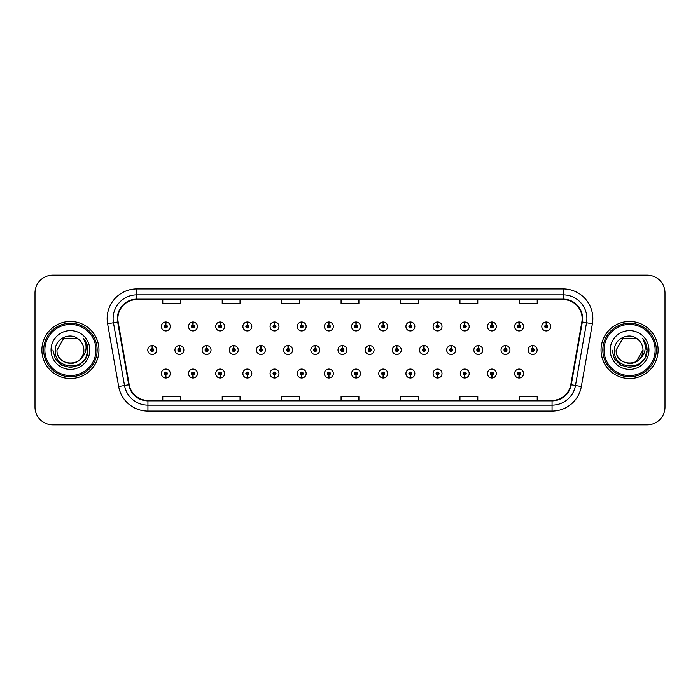 <?xml version="1.0" encoding="UTF-8"?>
<svg xmlns="http://www.w3.org/2000/svg" width="700" height="700" viewBox="0 0 700 700"><rect width="100%" height="100%" fill="white"/><g stroke="black" fill="none" stroke-linecap="round" stroke-linejoin="round"><path stroke-width="1.05" d="M328.799 375.016L328.668 377.991A4.454 4.454 0 0 0 329.061 377.991L328.93 375.016A1.488 1.488 0 0 0 330.348 373.537A1.488 1.488 0 0 0 328.869 372.05A1.488 1.488 0 0 0 327.381 373.537A1.488 1.488 0 0 0 328.799 375.016L328.842 374.132A0.595 0.595 0 0 1 328.274 373.537A0.595 0.595 0 0 1 328.869 372.942A0.595 0.595 0 0 1 329.464 373.537A0.595 0.595 0 0 1 328.895 374.132L328.93 375.016M274.453 375.016L274.321 377.991A4.454 4.454 0 0 0 274.715 377.991L274.584 375.016A1.488 1.488 0 0 0 276.001 373.537A1.488 1.488 0 0 0 274.523 372.05A1.488 1.488 0 0 0 273.035 373.537A1.488 1.488 0 0 0 274.453 375.016L274.496 374.132A0.595 0.595 0 0 1 273.928 373.537A0.595 0.595 0 0 1 274.523 372.942A0.595 0.595 0 0 1 275.118 373.537A0.595 0.595 0 0 1 274.549 374.132L274.584 375.016M247.284 375.016L247.152 377.991A4.454 4.454 0 0 0 247.537 377.991L247.406 375.016A1.488 1.488 0 0 0 248.832 373.537A1.488 1.488 0 0 0 247.345 372.05A1.488 1.488 0 0 0 245.858 373.537A1.488 1.488 0 0 0 247.284 375.016L247.319 374.132A0.595 0.595 0 0 1 246.75 373.537A0.595 0.595 0 0 1 247.345 372.942A0.595 0.595 0 0 1 247.94 373.537A0.595 0.595 0 0 1 247.371 374.132L247.406 375.016M220.106 375.016L219.975 377.991A4.454 4.454 0 0 0 220.369 377.991L220.237 375.016A1.488 1.488 0 0 0 221.655 373.537A1.488 1.488 0 0 0 220.176 372.05A1.488 1.488 0 0 0 218.689 373.537A1.488 1.488 0 0 0 220.106 375.016L220.15 374.132A0.595 0.595 0 0 1 219.581 373.537A0.595 0.595 0 0 1 220.176 372.942A0.595 0.595 0 0 1 220.763 373.537A0.595 0.595 0 0 1 220.202 374.132L220.237 375.016M192.938 375.016L192.806 377.991A4.454 4.454 0 0 0 193.191 377.991L193.06 375.016A1.488 1.488 0 0 0 194.486 373.537A1.488 1.488 0 0 0 192.999 372.05A1.488 1.488 0 0 0 191.511 373.537A1.488 1.488 0 0 0 192.938 375.016L192.972 374.132A0.595 0.595 0 0 1 192.404 373.537A0.595 0.595 0 0 1 192.999 372.942A0.595 0.595 0 0 1 193.594 373.537A0.595 0.595 0 0 1 193.025 374.132L193.06 375.016M301.63 375.016L301.499 377.991A4.454 4.454 0 0 0 301.884 377.991L301.761 375.016A1.488 1.488 0 0 0 303.179 373.537A1.488 1.488 0 0 0 301.691 372.05A1.488 1.488 0 0 0 300.204 373.537A1.488 1.488 0 0 0 301.63 375.016L301.665 374.132A0.595 0.595 0 0 1 301.096 373.537A0.595 0.595 0 0 1 301.691 372.942A0.595 0.595 0 0 1 302.286 373.537A0.595 0.595 0 0 1 301.717 374.132L301.761 375.016M355.976 375.016L355.845 377.991A4.454 4.454 0 0 0 356.23 377.991L356.108 375.016A1.488 1.488 0 0 0 357.525 373.537A1.488 1.488 0 0 0 356.037 372.05A1.488 1.488 0 0 0 354.55 373.537A1.488 1.488 0 0 0 355.976 375.016L356.011 374.132A0.595 0.595 0 0 1 355.442 373.537A0.595 0.595 0 0 1 356.037 372.942A0.595 0.595 0 0 1 356.632 373.537A0.595 0.595 0 0 1 356.064 374.132L356.108 375.016M383.145 375.016L383.014 377.991A4.454 4.454 0 0 0 383.408 377.991L383.276 375.016A1.488 1.488 0 0 0 384.694 373.537A1.488 1.488 0 0 0 383.215 372.05A1.488 1.488 0 0 0 381.727 373.537A1.488 1.488 0 0 0 383.145 375.016L383.189 374.132A0.595 0.595 0 0 1 382.62 373.537A0.595 0.595 0 0 1 383.215 372.942A0.595 0.595 0 0 1 383.81 373.537A0.595 0.595 0 0 1 383.241 374.132L383.276 375.016M410.322 375.016L410.191 377.991A4.454 4.454 0 0 0 410.576 377.991L410.454 375.016A1.488 1.488 0 0 0 411.871 373.537A1.488 1.488 0 0 0 410.384 372.05A1.488 1.488 0 0 0 408.896 373.537A1.488 1.488 0 0 0 410.322 375.016L410.358 374.132A0.595 0.595 0 0 1 409.789 373.537A0.595 0.595 0 0 1 410.384 372.942A0.595 0.595 0 0 1 410.979 373.537A0.595 0.595 0 0 1 410.41 374.132L410.454 375.016M437.491 375.016L437.36 377.991A4.454 4.454 0 0 0 437.754 377.991L437.623 375.016A1.488 1.488 0 0 0 439.04 373.537A1.488 1.488 0 0 0 437.561 372.05A1.488 1.488 0 0 0 436.074 373.537A1.488 1.488 0 0 0 437.491 375.016L437.535 374.132A0.595 0.595 0 0 1 436.966 373.537A0.595 0.595 0 0 1 437.561 372.942A0.595 0.595 0 0 1 438.156 373.537A0.595 0.595 0 0 1 437.588 374.132L437.623 375.016M464.669 375.016L464.537 377.991A4.454 4.454 0 0 0 464.923 377.991L464.8 375.016A1.488 1.488 0 0 0 466.218 373.537A1.488 1.488 0 0 0 464.73 372.05A1.488 1.488 0 0 0 463.242 373.537A1.488 1.488 0 0 0 464.669 375.016L464.704 374.132A0.595 0.595 0 0 1 464.135 373.537A0.595 0.595 0 0 1 464.73 372.942A0.595 0.595 0 0 1 465.325 373.537A0.595 0.595 0 0 1 464.756 374.132L464.8 375.016M491.838 375.016L491.706 377.991A4.454 4.454 0 0 0 492.1 377.991L491.969 375.016A1.488 1.488 0 0 0 493.386 373.537A1.488 1.488 0 0 0 491.907 372.05A1.488 1.488 0 0 0 490.42 373.537A1.488 1.488 0 0 0 491.838 375.016L491.881 374.132A0.595 0.595 0 0 1 491.312 373.537A0.595 0.595 0 0 1 491.907 372.942A0.595 0.595 0 0 1 492.502 373.537A0.595 0.595 0 0 1 491.934 374.132L491.969 375.016M519.015 375.016L518.884 377.991A4.454 4.454 0 0 0 519.269 377.991L519.146 375.016A1.488 1.488 0 0 0 520.564 373.537A1.488 1.488 0 0 0 519.076 372.05A1.488 1.488 0 0 0 517.589 373.537A1.488 1.488 0 0 0 519.015 375.016L519.05 374.132A0.595 0.595 0 0 1 518.481 373.537A0.595 0.595 0 0 1 519.076 372.942A0.595 0.595 0 0 1 519.671 373.537A0.595 0.595 0 0 1 519.102 374.132L519.146 375.016M165.76 375.016L165.629 377.991A4.454 4.454 0 0 0 166.023 377.991L165.891 375.016A1.488 1.488 0 0 0 167.309 373.537A1.488 1.488 0 0 0 165.83 372.05A1.488 1.488 0 0 0 164.343 373.537A1.488 1.488 0 0 0 165.76 375.016L165.804 374.132A0.595 0.595 0 0 1 165.235 373.537A0.595 0.595 0 0 1 165.83 372.942A0.595 0.595 0 0 1 166.416 373.537A0.595 0.595 0 0 1 165.856 374.132L165.891 375.016M342.519 348.512L342.65 345.546A4.454 4.454 0 0 0 342.256 345.546L342.387 348.512A1.488 1.488 0 0 0 340.97 350A1.488 1.488 0 0 0 342.449 351.488A1.488 1.488 0 0 0 343.936 350A1.488 1.488 0 0 0 342.519 348.512L342.475 349.405A0.595 0.595 0 0 1 343.044 350A0.595 0.595 0 0 1 342.449 350.595A0.595 0.595 0 0 1 341.854 350A0.595 0.595 0 0 1 342.422 349.405L342.387 348.512M260.995 348.512L261.126 345.546A4.454 4.454 0 0 0 260.741 345.546L260.864 348.512A1.488 1.488 0 0 0 259.446 350A1.488 1.488 0 0 0 260.934 351.488A1.488 1.488 0 0 0 262.421 350A1.488 1.488 0 0 0 260.995 348.512L260.96 349.405A0.595 0.595 0 0 1 261.529 350A0.595 0.595 0 0 1 260.934 350.595A0.595 0.595 0 0 1 260.339 350A0.595 0.595 0 0 1 260.908 349.405L260.864 348.512M233.826 348.512L233.957 345.546A4.454 4.454 0 0 0 233.564 345.546L233.695 348.512A1.488 1.488 0 0 0 232.277 350A1.488 1.488 0 0 0 233.756 351.488A1.488 1.488 0 0 0 235.244 350A1.488 1.488 0 0 0 233.826 348.512L233.782 349.405A0.595 0.595 0 0 1 234.351 350A0.595 0.595 0 0 1 233.756 350.595A0.595 0.595 0 0 1 233.161 350A0.595 0.595 0 0 1 233.73 349.405L233.695 348.512M206.649 348.512L206.78 345.546A4.454 4.454 0 0 0 206.395 345.546L206.518 348.512A1.488 1.488 0 0 0 205.1 350A1.488 1.488 0 0 0 206.588 351.488A1.488 1.488 0 0 0 208.075 350A1.488 1.488 0 0 0 206.649 348.512L206.614 349.405A0.595 0.595 0 0 1 207.183 350A0.595 0.595 0 0 1 206.588 350.595A0.595 0.595 0 0 1 205.992 350A0.595 0.595 0 0 1 206.561 349.405L206.518 348.512M288.172 348.512L288.304 345.546A4.454 4.454 0 0 0 287.91 345.546L288.041 348.512A1.488 1.488 0 0 0 286.624 350A1.488 1.488 0 0 0 288.102 351.488A1.488 1.488 0 0 0 289.59 350A1.488 1.488 0 0 0 288.172 348.512L288.129 349.405A0.595 0.595 0 0 1 288.697 350A0.595 0.595 0 0 1 288.102 350.595A0.595 0.595 0 0 1 287.507 350A0.595 0.595 0 0 1 288.076 349.405L288.041 348.512M315.341 348.512L315.473 345.546A4.454 4.454 0 0 0 315.088 345.546L315.21 348.512A1.488 1.488 0 0 0 313.793 350A1.488 1.488 0 0 0 315.28 351.488A1.488 1.488 0 0 0 316.767 350A1.488 1.488 0 0 0 315.341 348.512L315.306 349.405A0.595 0.595 0 0 1 315.875 350A0.595 0.595 0 0 1 315.28 350.595A0.595 0.595 0 0 1 314.685 350A0.595 0.595 0 0 1 315.254 349.405L315.21 348.512M179.48 348.512L179.611 345.546A4.454 4.454 0 0 0 179.218 345.546L179.349 348.512A1.488 1.488 0 0 0 177.923 350A1.488 1.488 0 0 0 179.41 351.488A1.488 1.488 0 0 0 180.898 350A1.488 1.488 0 0 0 179.48 348.512L179.436 349.405A0.595 0.595 0 0 1 180.005 350A0.595 0.595 0 0 1 179.41 350.595A0.595 0.595 0 0 1 178.815 350A0.595 0.595 0 0 1 179.384 349.405L179.349 348.512M369.688 348.512L369.819 345.546A4.454 4.454 0 0 0 369.434 345.546L369.556 348.512A1.488 1.488 0 0 0 368.139 350A1.488 1.488 0 0 0 369.626 351.488A1.488 1.488 0 0 0 371.114 350A1.488 1.488 0 0 0 369.688 348.512L369.652 349.405A0.595 0.595 0 0 1 370.221 350A0.595 0.595 0 0 1 369.626 350.595A0.595 0.595 0 0 1 369.031 350A0.595 0.595 0 0 1 369.6 349.405L369.556 348.512M396.865 348.512L396.996 345.546A4.454 4.454 0 0 0 396.602 345.546L396.734 348.512A1.488 1.488 0 0 0 395.316 350A1.488 1.488 0 0 0 396.795 351.488A1.488 1.488 0 0 0 398.283 350A1.488 1.488 0 0 0 396.865 348.512L396.821 349.405A0.595 0.595 0 0 1 397.39 350A0.595 0.595 0 0 1 396.795 350.595A0.595 0.595 0 0 1 396.2 350A0.595 0.595 0 0 1 396.769 349.405L396.734 348.512M424.034 348.512L424.165 345.546A4.454 4.454 0 0 0 423.78 345.546L423.902 348.512A1.488 1.488 0 0 0 422.485 350A1.488 1.488 0 0 0 423.973 351.488A1.488 1.488 0 0 0 425.46 350A1.488 1.488 0 0 0 424.034 348.512L423.999 349.405A0.595 0.595 0 0 1 424.567 350A0.595 0.595 0 0 1 423.973 350.595A0.595 0.595 0 0 1 423.377 350A0.595 0.595 0 0 1 423.946 349.405L423.902 348.512M451.211 348.512L451.343 345.546A4.454 4.454 0 0 0 450.949 345.546L451.08 348.512A1.488 1.488 0 0 0 449.662 350A1.488 1.488 0 0 0 451.141 351.488A1.488 1.488 0 0 0 452.629 350A1.488 1.488 0 0 0 451.211 348.512L451.168 349.405A0.595 0.595 0 0 1 451.736 350A0.595 0.595 0 0 1 451.141 350.595A0.595 0.595 0 0 1 450.546 350A0.595 0.595 0 0 1 451.115 349.405L451.08 348.512M478.38 348.512L478.511 345.546A4.454 4.454 0 0 0 478.126 345.546L478.249 348.512A1.488 1.488 0 0 0 476.831 350A1.488 1.488 0 0 0 478.319 351.488A1.488 1.488 0 0 0 479.806 350A1.488 1.488 0 0 0 478.38 348.512L478.345 349.405A0.595 0.595 0 0 1 478.914 350A0.595 0.595 0 0 1 478.319 350.595A0.595 0.595 0 0 1 477.724 350A0.595 0.595 0 0 1 478.293 349.405L478.249 348.512M505.558 348.512L505.689 345.546A4.454 4.454 0 0 0 505.295 345.546L505.426 348.512A1.488 1.488 0 0 0 504.009 350A1.488 1.488 0 0 0 505.488 351.488A1.488 1.488 0 0 0 506.975 350A1.488 1.488 0 0 0 505.558 348.512L505.514 349.405A0.595 0.595 0 0 1 506.082 350A0.595 0.595 0 0 1 505.488 350.595A0.595 0.595 0 0 1 504.892 350A0.595 0.595 0 0 1 505.461 349.405L505.426 348.512M532.726 348.512L532.858 345.546A4.454 4.454 0 0 0 532.472 345.546L532.604 348.512A1.488 1.488 0 0 0 531.178 350A1.488 1.488 0 0 0 532.665 351.488A1.488 1.488 0 0 0 534.153 350A1.488 1.488 0 0 0 532.726 348.512L532.691 349.405A0.595 0.595 0 0 1 533.26 350A0.595 0.595 0 0 1 532.665 350.595A0.595 0.595 0 0 1 532.07 350A0.595 0.595 0 0 1 532.639 349.405L532.604 348.512M152.303 348.512L152.434 345.546A4.454 4.454 0 0 0 152.049 345.546L152.171 348.512A1.488 1.488 0 0 0 150.754 350A1.488 1.488 0 0 0 152.241 351.488A1.488 1.488 0 0 0 153.729 350A1.488 1.488 0 0 0 152.303 348.512L152.268 349.405A0.595 0.595 0 0 1 152.836 350A0.595 0.595 0 0 1 152.241 350.595A0.595 0.595 0 0 1 151.646 350A0.595 0.595 0 0 1 152.215 349.405L152.171 348.512M356.108 324.984L356.23 322.009A4.454 4.454 0 0 0 355.845 322.009L355.976 324.984A1.488 1.488 0 0 0 354.55 326.463A1.488 1.488 0 0 0 356.037 327.95A1.488 1.488 0 0 0 357.525 326.463A1.488 1.488 0 0 0 356.108 324.984L356.064 325.868A0.595 0.595 0 0 1 356.632 326.463A0.595 0.595 0 0 1 356.037 327.058A0.595 0.595 0 0 1 355.442 326.463A0.595 0.595 0 0 1 356.011 325.868L355.976 324.984M328.93 324.984L329.061 322.009A4.454 4.454 0 0 0 328.668 322.009L328.799 324.984A1.488 1.488 0 0 0 327.381 326.463A1.488 1.488 0 0 0 328.869 327.95A1.488 1.488 0 0 0 330.348 326.463A1.488 1.488 0 0 0 328.93 324.984L328.895 325.868A0.595 0.595 0 0 1 329.464 326.463A0.595 0.595 0 0 1 328.869 327.058A0.595 0.595 0 0 1 328.274 326.463A0.595 0.595 0 0 1 328.842 325.868L328.799 324.984M274.584 324.984L274.715 322.009A4.454 4.454 0 0 0 274.321 322.009L274.453 324.984A1.488 1.488 0 0 0 273.035 326.463A1.488 1.488 0 0 0 274.523 327.95A1.488 1.488 0 0 0 276.001 326.463A1.488 1.488 0 0 0 274.584 324.984L274.549 325.868A0.595 0.595 0 0 1 275.118 326.463A0.595 0.595 0 0 1 274.523 327.058A0.595 0.595 0 0 1 273.928 326.463A0.595 0.595 0 0 1 274.496 325.868L274.453 324.984M247.406 324.984L247.537 322.009A4.454 4.454 0 0 0 247.152 322.009L247.284 324.984A1.488 1.488 0 0 0 245.858 326.463A1.488 1.488 0 0 0 247.345 327.95A1.488 1.488 0 0 0 248.832 326.463A1.488 1.488 0 0 0 247.406 324.984L247.371 325.868A0.595 0.595 0 0 1 247.94 326.463A0.595 0.595 0 0 1 247.345 327.058A0.595 0.595 0 0 1 246.75 326.463A0.595 0.595 0 0 1 247.319 325.868L247.284 324.984M220.237 324.984L220.369 322.009A4.454 4.454 0 0 0 219.975 322.009L220.106 324.984A1.488 1.488 0 0 0 218.689 326.463A1.488 1.488 0 0 0 220.176 327.95A1.488 1.488 0 0 0 221.655 326.463A1.488 1.488 0 0 0 220.237 324.984L220.202 325.868A0.595 0.595 0 0 1 220.763 326.463A0.595 0.595 0 0 1 220.176 327.058A0.595 0.595 0 0 1 219.581 326.463A0.595 0.595 0 0 1 220.15 325.868L220.106 324.984M193.06 324.984L193.191 322.009A4.454 4.454 0 0 0 192.806 322.009L192.938 324.984A1.488 1.488 0 0 0 191.511 326.463A1.488 1.488 0 0 0 192.999 327.95A1.488 1.488 0 0 0 194.486 326.463A1.488 1.488 0 0 0 193.06 324.984L193.025 325.868A0.595 0.595 0 0 1 193.594 326.463A0.595 0.595 0 0 1 192.999 327.058A0.595 0.595 0 0 1 192.404 326.463A0.595 0.595 0 0 1 192.972 325.868L192.938 324.984M301.761 324.984L301.884 322.009A4.454 4.454 0 0 0 301.499 322.009L301.63 324.984A1.488 1.488 0 0 0 300.204 326.463A1.488 1.488 0 0 0 301.691 327.95A1.488 1.488 0 0 0 303.179 326.463A1.488 1.488 0 0 0 301.761 324.984L301.717 325.868A0.595 0.595 0 0 1 302.286 326.463A0.595 0.595 0 0 1 301.691 327.058A0.595 0.595 0 0 1 301.096 326.463A0.595 0.595 0 0 1 301.665 325.868L301.63 324.984M383.276 324.984L383.408 322.009A4.454 4.454 0 0 0 383.014 322.009L383.145 324.984A1.488 1.488 0 0 0 381.727 326.463A1.488 1.488 0 0 0 383.215 327.95A1.488 1.488 0 0 0 384.694 326.463A1.488 1.488 0 0 0 383.276 324.984L383.241 325.868A0.595 0.595 0 0 1 383.81 326.463A0.595 0.595 0 0 1 383.215 327.058A0.595 0.595 0 0 1 382.62 326.463A0.595 0.595 0 0 1 383.189 325.868L383.145 324.984M410.454 324.984L410.576 322.009A4.454 4.454 0 0 0 410.191 322.009L410.322 324.984A1.488 1.488 0 0 0 408.896 326.463A1.488 1.488 0 0 0 410.384 327.95A1.488 1.488 0 0 0 411.871 326.463A1.488 1.488 0 0 0 410.454 324.984L410.41 325.868A0.595 0.595 0 0 1 410.979 326.463A0.595 0.595 0 0 1 410.384 327.058A0.595 0.595 0 0 1 409.789 326.463A0.595 0.595 0 0 1 410.358 325.868L410.322 324.984M437.623 324.984L437.754 322.009A4.454 4.454 0 0 0 437.36 322.009L437.491 324.984A1.488 1.488 0 0 0 436.074 326.463A1.488 1.488 0 0 0 437.561 327.95A1.488 1.488 0 0 0 439.04 326.463A1.488 1.488 0 0 0 437.623 324.984L437.588 325.868A0.595 0.595 0 0 1 438.156 326.463A0.595 0.595 0 0 1 437.561 327.058A0.595 0.595 0 0 1 436.966 326.463A0.595 0.595 0 0 1 437.535 325.868L437.491 324.984M464.8 324.984L464.923 322.009A4.454 4.454 0 0 0 464.537 322.009L464.669 324.984A1.488 1.488 0 0 0 463.242 326.463A1.488 1.488 0 0 0 464.73 327.95A1.488 1.488 0 0 0 466.218 326.463A1.488 1.488 0 0 0 464.8 324.984L464.756 325.868A0.595 0.595 0 0 1 465.325 326.463A0.595 0.595 0 0 1 464.73 327.058A0.595 0.595 0 0 1 464.135 326.463A0.595 0.595 0 0 1 464.704 325.868L464.669 324.984M491.969 324.984L492.1 322.009A4.454 4.454 0 0 0 491.706 322.009L491.838 324.984A1.488 1.488 0 0 0 490.42 326.463A1.488 1.488 0 0 0 491.907 327.95A1.488 1.488 0 0 0 493.386 326.463A1.488 1.488 0 0 0 491.969 324.984L491.934 325.868A0.595 0.595 0 0 1 492.502 326.463A0.595 0.595 0 0 1 491.907 327.058A0.595 0.595 0 0 1 491.312 326.463A0.595 0.595 0 0 1 491.881 325.868L491.838 324.984M519.146 324.984L519.269 322.009A4.454 4.454 0 0 0 518.884 322.009L519.015 324.984A1.488 1.488 0 0 0 517.589 326.463A1.488 1.488 0 0 0 519.076 327.95A1.488 1.488 0 0 0 520.564 326.463A1.488 1.488 0 0 0 519.146 324.984L519.102 325.868A0.595 0.595 0 0 1 519.671 326.463A0.595 0.595 0 0 1 519.076 327.058A0.595 0.595 0 0 1 518.481 326.463A0.595 0.595 0 0 1 519.05 325.868L519.015 324.984M546.315 324.984L546.446 322.009A4.454 4.454 0 0 0 546.053 322.009L546.184 324.984A1.488 1.488 0 0 0 544.766 326.463A1.488 1.488 0 0 0 546.254 327.95A1.488 1.488 0 0 0 547.733 326.463A1.488 1.488 0 0 0 546.315 324.984L546.28 325.868A0.595 0.595 0 0 1 546.849 326.463A0.595 0.595 0 0 1 546.254 327.058A0.595 0.595 0 0 1 545.659 326.463A0.595 0.595 0 0 1 546.227 325.868L546.184 324.984M165.891 324.984L166.023 322.009A4.454 4.454 0 0 0 165.629 322.009L165.76 324.984A1.488 1.488 0 0 0 164.343 326.463A1.488 1.488 0 0 0 165.83 327.95A1.488 1.488 0 0 0 167.309 326.463A1.488 1.488 0 0 0 165.891 324.984L165.856 325.868A0.595 0.595 0 0 1 166.416 326.463A0.595 0.595 0 0 1 165.83 327.058A0.595 0.595 0 0 1 165.235 326.463A0.595 0.595 0 0 1 165.804 325.868L165.76 324.984M41.895 350A28.525 28.525 0 0 0 70.42 378.525A28.525 28.525 0 0 0 98.954 350A28.525 28.525 0 0 0 70.42 321.475A28.525 28.525 0 0 0 41.895 350A28.525 28.525 0 0 0 70.42 378.525A28.525 28.525 0 0 0 98.954 350A28.525 28.525 0 0 0 70.42 321.475A28.525 28.525 0 0 0 41.895 350M601.046 350A28.525 28.525 0 0 0 629.58 378.525A28.525 28.525 0 0 0 658.105 350A28.525 28.525 0 0 0 629.58 321.475A28.525 28.525 0 0 0 601.046 350A28.525 28.525 0 0 0 629.58 378.525A28.525 28.525 0 0 0 658.105 350A28.525 28.525 0 0 0 629.58 321.475A28.525 28.525 0 0 0 601.046 350M117.854 318.623A19.022 19.022 0 0 1 136.867 299.6L563.133 299.6A19.022 19.022 0 0 1 581.858 321.921L570.798 384.685A19.022 19.022 0 0 1 552.064 400.4L147.936 400.4A19.022 19.022 0 0 1 129.202 384.685L118.143 321.921A19.022 19.022 0 0 1 117.854 318.623M117.372 318.623A19.495 19.495 0 0 0 117.67 322L128.739 384.764A19.495 19.495 0 0 0 147.936 400.873L552.064 400.873A19.495 19.495 0 0 0 571.261 384.764L582.33 322A19.495 19.495 0 0 0 563.133 299.127L136.867 299.127A19.495 19.495 0 0 0 117.372 318.623M107.608 323.776A29.715 29.715 0 0 1 136.867 288.899L563.133 288.899A29.715 29.715 0 0 1 592.392 323.776L581.332 386.54A29.715 29.715 0 0 1 552.064 411.101L147.936 411.101A29.715 29.715 0 0 1 118.668 386.54L107.608 323.776L113.461 322.744A23.774 23.774 0 0 1 136.867 294.849L563.133 294.849A23.774 23.774 0 0 1 586.539 322.744L575.479 385.507A23.774 23.774 0 0 1 552.064 405.151L147.936 405.151A23.774 23.774 0 0 1 124.521 385.507L113.461 322.744A23.774 23.774 0 0 1 113.094 318.623M665 292.941A17.832 17.832 0 0 0 647.168 275.118L52.833 275.118A17.832 17.832 0 0 0 35 292.941L35 407.059A17.832 17.832 0 0 0 52.833 424.882L647.168 424.882A17.832 17.832 0 0 0 665 407.059L665 292.941L665 407.059M571.261 384.764L575.479 385.507L586.539 322.744L592.392 323.776M341.084 299.6L341.084 303.625L358.916 303.625L358.916 299.6M281.654 299.6L281.654 303.625L299.477 303.625L299.477 299.6M222.215 299.6L222.215 303.625L240.047 303.625L240.047 299.6M162.785 299.6L162.785 303.625L180.617 303.625L180.617 299.6M400.523 299.6L400.523 303.625L418.346 303.625L418.346 299.6M459.952 299.6L459.952 303.625L477.785 303.625L477.785 299.6M519.383 299.6L519.383 303.625L537.215 303.625L537.215 299.6M358.916 400.4L358.916 396.375L341.084 396.375L341.084 400.4M299.477 400.4L299.477 396.375L281.654 396.375L281.654 400.4M240.047 400.4L240.047 396.375L222.215 396.375L222.215 400.4M180.617 400.4L180.617 396.375L162.785 396.375L162.785 400.4M418.346 400.4L418.346 396.375L400.523 396.375L400.523 400.4M477.785 400.4L477.785 396.375L459.952 396.375L459.952 400.4M537.215 400.4L537.215 396.375L519.383 396.375L519.383 400.4M35 292.941L35 407.059M647.168 275.118L52.833 275.118M52.833 424.882L647.168 424.882M170.284 326.463A4.454 4.454 0 0 0 166.023 322.009A4.454 4.454 0 0 1 170.284 326.463A4.454 4.454 0 0 1 165.83 330.925A4.454 4.454 0 0 1 161.367 326.463A4.454 4.454 0 0 1 165.629 322.009M156.695 350A4.454 4.454 0 0 0 152.434 345.546A4.454 4.454 0 0 1 156.695 350A4.454 4.454 0 0 1 152.241 354.454A4.454 4.454 0 0 1 147.779 350A4.454 4.454 0 0 1 152.049 345.546M161.367 373.537A4.454 4.454 0 0 0 165.629 377.991A4.454 4.454 0 0 1 161.367 373.537A4.454 4.454 0 0 1 165.83 369.075A4.454 4.454 0 0 1 170.284 373.537A4.454 4.454 0 0 1 166.023 377.991M95.979 350A25.559 25.559 0 0 0 70.42 324.441A25.559 25.559 0 0 0 44.87 350A25.559 25.559 0 0 0 70.42 375.559A25.559 25.559 0 0 0 95.979 350M97.169 350A26.749 26.749 0 0 0 70.42 323.251A26.749 26.749 0 0 0 43.68 350A26.749 26.749 0 0 0 70.42 376.749A26.749 26.749 0 0 0 97.169 350M83.808 338.695C86.529 341.985 87.902 345.756 87.946 350C87.894 345.59 86.424 341.723 83.545 338.389C85.741 341.985 86.511 345.861 85.864 350C85.234 353.526 83.519 356.405 80.719 358.636A13.44 13.44 0 0 0 83.86 350C84.683 367.334 56.166 367.334 56.989 350L63.709 338.363L77.14 338.363L79.223 339.85C70.98 331.205 55.107 338.328 55.256 350C53.742 370.738 87.369 371.28 87.911 351.006L87.946 350.14M83.86 350C84.683 367.334 56.166 367.334 56.989 350L63.709 338.363L77.14 338.363L79.223 339.85L77.14 338.363L63.709 338.363L56.989 350C56.166 367.334 84.683 367.334 83.86 350C84.683 367.334 56.166 367.334 56.989 350C56.166 367.334 84.683 367.334 83.86 350C84.683 367.334 56.166 367.334 56.989 350C56.166 367.334 84.683 367.334 83.86 350C84.683 367.334 56.166 367.334 56.989 350C56.166 367.334 84.683 367.334 83.86 350A13.44 13.44 0 0 0 79.223 339.85M80.719 358.636C73.587 368.27 56.289 362.101 56.989 350M51.047 350A19.381 19.381 0 0 0 70.42 369.381A19.381 19.381 0 0 0 89.801 350A19.381 19.381 0 0 0 70.42 330.619A19.381 19.381 0 0 0 51.047 350M83.676 338.537L87.938 350.507L83.676 338.537L87.938 350.507L83.676 338.537L87.938 350.507L83.676 338.537L87.938 350.507L83.676 338.537L87.938 350.507L83.676 338.537L87.946 350L85.593 358.759L79.188 365.172L70.42 367.517L61.661 365.172L55.248 358.759L52.903 350M655.13 350A25.559 25.559 0 0 0 629.58 324.441A25.559 25.559 0 0 0 604.021 350A25.559 25.559 0 0 0 629.58 375.559A25.559 25.559 0 0 0 655.13 350M656.32 350A26.749 26.749 0 0 0 629.58 323.251A26.749 26.749 0 0 0 602.831 350A26.749 26.749 0 0 0 629.58 376.749A26.749 26.749 0 0 0 656.32 350M636.291 338.363L638.383 339.85C630.131 331.205 614.259 338.328 614.407 350C612.894 370.738 646.529 371.28 647.071 351.006L647.097 350C647.045 345.59 645.584 341.723 642.696 338.389C644.892 341.985 645.663 345.861 645.015 350C644.394 353.526 642.679 356.405 639.87 358.636A13.44 13.44 0 0 0 643.011 350L636.291 361.637M639.87 358.636C632.739 368.27 615.44 362.101 616.14 350C615.317 367.334 643.834 367.334 643.011 350C643.834 367.334 615.317 367.334 616.14 350C615.317 367.334 643.834 367.334 643.011 350C643.834 367.334 615.317 367.334 616.14 350C615.317 367.334 643.834 367.334 643.011 350C643.834 367.334 615.317 367.334 616.14 350C615.317 367.334 643.834 367.334 643.011 350C643.834 367.334 615.317 367.334 616.14 350L622.86 338.363M616.14 350L622.86 338.363L636.291 338.363L638.383 339.85L636.291 338.363L622.86 338.363L616.14 350M643.011 350A13.44 13.44 0 0 0 638.383 339.85M642.968 338.695C645.68 341.985 647.054 345.756 647.097 350L647.097 350.14M610.199 350A19.381 19.381 0 0 0 629.58 369.381A19.381 19.381 0 0 0 648.952 350A19.381 19.381 0 0 0 629.58 330.619A19.381 19.381 0 0 0 610.199 350M642.827 338.537L647.089 350.507L642.827 338.537L647.089 350.507L642.827 338.537L647.089 350.507L642.827 338.537L647.089 350.507L642.827 338.537L647.089 350.507L642.827 338.537L647.097 350L644.753 358.759L638.339 365.172L629.58 367.517L620.812 365.172L614.407 358.759L612.054 350M197.452 326.463A4.454 4.454 0 0 0 193.191 322.009A4.454 4.454 0 0 1 197.452 326.463A4.454 4.454 0 0 1 192.999 330.925A4.454 4.454 0 0 1 188.545 326.463A4.454 4.454 0 0 1 192.806 322.009M224.63 326.463A4.454 4.454 0 0 0 220.369 322.009A4.454 4.454 0 0 1 224.63 326.463A4.454 4.454 0 0 1 220.176 330.925A4.454 4.454 0 0 1 215.714 326.463A4.454 4.454 0 0 1 219.975 322.009M251.807 326.463A4.454 4.454 0 0 0 247.537 322.009A4.454 4.454 0 0 1 251.807 326.463A4.454 4.454 0 0 1 247.345 330.925A4.454 4.454 0 0 1 242.891 326.463A4.454 4.454 0 0 1 247.152 322.009M278.976 326.463A4.454 4.454 0 0 0 274.715 322.009A4.454 4.454 0 0 1 278.976 326.463A4.454 4.454 0 0 1 274.523 330.925A4.454 4.454 0 0 1 270.06 326.463A4.454 4.454 0 0 1 274.321 322.009M188.545 373.537A4.454 4.454 0 0 0 192.806 377.991A4.454 4.454 0 0 1 188.545 373.537A4.454 4.454 0 0 1 192.999 369.075A4.454 4.454 0 0 1 197.452 373.537A4.454 4.454 0 0 1 193.191 377.991M215.714 373.537A4.454 4.454 0 0 0 219.975 377.991A4.454 4.454 0 0 1 215.714 373.537A4.454 4.454 0 0 1 220.176 369.075A4.454 4.454 0 0 1 224.63 373.537A4.454 4.454 0 0 1 220.369 377.991M242.891 373.537A4.454 4.454 0 0 0 247.152 377.991A4.454 4.454 0 0 1 242.891 373.537A4.454 4.454 0 0 1 247.345 369.075A4.454 4.454 0 0 1 251.807 373.537A4.454 4.454 0 0 1 247.537 377.991M270.06 373.537A4.454 4.454 0 0 0 274.321 377.991A4.454 4.454 0 0 1 270.06 373.537A4.454 4.454 0 0 1 274.523 369.075A4.454 4.454 0 0 1 278.976 373.537A4.454 4.454 0 0 1 274.715 377.991L274.61 375.611M183.873 350A4.454 4.454 0 0 0 179.611 345.546A4.454 4.454 0 0 1 183.873 350A4.454 4.454 0 0 1 179.41 354.454A4.454 4.454 0 0 1 174.956 350A4.454 4.454 0 0 1 179.218 345.546M211.041 350A4.454 4.454 0 0 0 206.78 345.546A4.454 4.454 0 0 1 211.041 350A4.454 4.454 0 0 1 206.588 354.454A4.454 4.454 0 0 1 202.125 350A4.454 4.454 0 0 1 206.395 345.546M238.219 350A4.454 4.454 0 0 0 233.957 345.546A4.454 4.454 0 0 1 238.219 350A4.454 4.454 0 0 1 233.756 354.454A4.454 4.454 0 0 1 229.303 350A4.454 4.454 0 0 1 233.564 345.546M265.387 350A4.454 4.454 0 0 0 261.126 345.546A4.454 4.454 0 0 1 265.387 350A4.454 4.454 0 0 1 260.934 354.454A4.454 4.454 0 0 1 256.471 350A4.454 4.454 0 0 1 260.741 345.546M306.154 326.463A4.454 4.454 0 0 0 301.884 322.009A4.454 4.454 0 0 1 306.154 326.463A4.454 4.454 0 0 1 301.691 330.925A4.454 4.454 0 0 1 297.238 326.463A4.454 4.454 0 0 1 301.499 322.009M333.322 326.463A4.454 4.454 0 0 0 329.061 322.009A4.454 4.454 0 0 1 333.322 326.463A4.454 4.454 0 0 1 328.869 330.925A4.454 4.454 0 0 1 324.406 326.463A4.454 4.454 0 0 1 328.668 322.009M360.5 326.463A4.454 4.454 0 0 0 356.23 322.009A4.454 4.454 0 0 1 360.5 326.463A4.454 4.454 0 0 1 356.037 330.925A4.454 4.454 0 0 1 351.584 326.463A4.454 4.454 0 0 1 355.845 322.009M387.669 326.463A4.454 4.454 0 0 0 383.408 322.009A4.454 4.454 0 0 1 387.669 326.463A4.454 4.454 0 0 1 383.215 330.925A4.454 4.454 0 0 1 378.752 326.463A4.454 4.454 0 0 1 383.014 322.009M292.565 350A4.454 4.454 0 0 0 288.304 345.546A4.454 4.454 0 0 1 292.565 350A4.454 4.454 0 0 1 288.102 354.454A4.454 4.454 0 0 1 283.649 350A4.454 4.454 0 0 1 287.91 345.546M319.734 350A4.454 4.454 0 0 0 315.473 345.546A4.454 4.454 0 0 1 319.734 350A4.454 4.454 0 0 1 315.28 354.454A4.454 4.454 0 0 1 310.817 350A4.454 4.454 0 0 1 315.088 345.546M346.911 350A4.454 4.454 0 0 0 342.65 345.546A4.454 4.454 0 0 1 346.911 350A4.454 4.454 0 0 1 342.449 354.454A4.454 4.454 0 0 1 337.995 350A4.454 4.454 0 0 1 342.256 345.546M374.08 350A4.454 4.454 0 0 0 369.819 345.546A4.454 4.454 0 0 1 374.08 350A4.454 4.454 0 0 1 369.626 354.454A4.454 4.454 0 0 1 365.164 350A4.454 4.454 0 0 1 369.434 345.546M297.238 373.537A4.454 4.454 0 0 0 301.499 377.991A4.454 4.454 0 0 1 297.238 373.537A4.454 4.454 0 0 1 301.691 369.075A4.454 4.454 0 0 1 306.154 373.537A4.454 4.454 0 0 1 301.884 377.991L301.779 375.611M324.406 373.537A4.454 4.454 0 0 0 328.668 377.991A4.454 4.454 0 0 1 324.406 373.537A4.454 4.454 0 0 1 328.869 369.075A4.454 4.454 0 0 1 333.322 373.537A4.454 4.454 0 0 1 329.061 377.991L328.956 375.611M351.584 373.537A4.454 4.454 0 0 0 355.845 377.991A4.454 4.454 0 0 1 351.584 373.537A4.454 4.454 0 0 1 356.037 369.075A4.454 4.454 0 0 1 360.5 373.537A4.454 4.454 0 0 1 356.23 377.991L356.125 375.611M414.846 326.463A4.454 4.454 0 0 0 410.576 322.009A4.454 4.454 0 0 1 414.846 326.463A4.454 4.454 0 0 1 410.384 330.925A4.454 4.454 0 0 1 405.93 326.463A4.454 4.454 0 0 1 410.191 322.009M442.015 326.463A4.454 4.454 0 0 0 437.754 322.009A4.454 4.454 0 0 1 442.015 326.463A4.454 4.454 0 0 1 437.561 330.925A4.454 4.454 0 0 1 433.099 326.463A4.454 4.454 0 0 1 437.36 322.009M469.192 326.463A4.454 4.454 0 0 0 464.923 322.009A4.454 4.454 0 0 1 469.192 326.463A4.454 4.454 0 0 1 464.73 330.925A4.454 4.454 0 0 1 460.276 326.463A4.454 4.454 0 0 1 464.537 322.009M496.361 326.463A4.454 4.454 0 0 0 492.1 322.009A4.454 4.454 0 0 1 496.361 326.463A4.454 4.454 0 0 1 491.907 330.925A4.454 4.454 0 0 1 487.445 326.463A4.454 4.454 0 0 1 491.706 322.009M523.539 326.463A4.454 4.454 0 0 0 519.269 322.009A4.454 4.454 0 0 1 523.539 326.463A4.454 4.454 0 0 1 519.076 330.925A4.454 4.454 0 0 1 514.622 326.463A4.454 4.454 0 0 1 518.884 322.009M550.707 326.463A4.454 4.454 0 0 0 546.446 322.009A4.454 4.454 0 0 1 550.707 326.463A4.454 4.454 0 0 1 546.254 330.925A4.454 4.454 0 0 1 541.791 326.463A4.454 4.454 0 0 1 546.053 322.009M401.257 350A4.454 4.454 0 0 0 396.996 345.546A4.454 4.454 0 0 1 401.257 350A4.454 4.454 0 0 1 396.795 354.454A4.454 4.454 0 0 1 392.341 350A4.454 4.454 0 0 1 396.602 345.546M428.426 350A4.454 4.454 0 0 0 424.165 345.546A4.454 4.454 0 0 1 428.426 350A4.454 4.454 0 0 1 423.973 354.454A4.454 4.454 0 0 1 419.51 350A4.454 4.454 0 0 1 423.78 345.546M455.604 350A4.454 4.454 0 0 0 451.343 345.546A4.454 4.454 0 0 1 455.604 350A4.454 4.454 0 0 1 451.141 354.454A4.454 4.454 0 0 1 446.688 350A4.454 4.454 0 0 1 450.949 345.546M482.773 350A4.454 4.454 0 0 0 478.511 345.546A4.454 4.454 0 0 1 482.773 350A4.454 4.454 0 0 1 478.319 354.454A4.454 4.454 0 0 1 473.856 350A4.454 4.454 0 0 1 478.126 345.546M509.95 350A4.454 4.454 0 0 0 505.689 345.546A4.454 4.454 0 0 1 509.95 350A4.454 4.454 0 0 1 505.488 354.454A4.454 4.454 0 0 1 501.034 350A4.454 4.454 0 0 1 505.295 345.546M537.119 350A4.454 4.454 0 0 0 532.858 345.546A4.454 4.454 0 0 1 537.119 350A4.454 4.454 0 0 1 532.665 354.454A4.454 4.454 0 0 1 528.202 350A4.454 4.454 0 0 1 532.472 345.546M378.752 373.537A4.454 4.454 0 0 0 383.014 377.991A4.454 4.454 0 0 1 378.752 373.537A4.454 4.454 0 0 1 383.215 369.075A4.454 4.454 0 0 1 387.669 373.537A4.454 4.454 0 0 1 383.408 377.991L383.303 375.611M405.93 373.537A4.454 4.454 0 0 0 410.191 377.991A4.454 4.454 0 0 1 405.93 373.537A4.454 4.454 0 0 1 410.384 369.075A4.454 4.454 0 0 1 414.846 373.537A4.454 4.454 0 0 1 410.576 377.991L410.48 375.611M433.099 373.537A4.454 4.454 0 0 0 437.36 377.991A4.454 4.454 0 0 1 433.099 373.537A4.454 4.454 0 0 1 437.561 369.075A4.454 4.454 0 0 1 442.015 373.537A4.454 4.454 0 0 1 437.754 377.991L437.649 375.611M460.276 373.537A4.454 4.454 0 0 0 464.537 377.991A4.454 4.454 0 0 1 460.276 373.537A4.454 4.454 0 0 1 464.73 369.075A4.454 4.454 0 0 1 469.192 373.537A4.454 4.454 0 0 1 464.923 377.991M487.445 373.537A4.454 4.454 0 0 0 491.706 377.991A4.454 4.454 0 0 1 487.445 373.537A4.454 4.454 0 0 1 491.907 369.075A4.454 4.454 0 0 1 496.361 373.537A4.454 4.454 0 0 1 492.1 377.991M514.622 373.537A4.454 4.454 0 0 0 518.884 377.991A4.454 4.454 0 0 1 514.622 373.537A4.454 4.454 0 0 1 519.076 369.075A4.454 4.454 0 0 1 523.539 373.537A4.454 4.454 0 0 1 519.269 377.991M563.133 288.899L563.133 299.127M113.461 322.744L117.67 322M147.936 411.101L147.936 400.873M552.064 400.873L552.064 411.101M118.668 386.54L128.739 384.764M582.33 322L586.539 322.744M136.867 288.899L136.867 299.127M575.479 385.507L581.332 386.54"/></g></svg>
